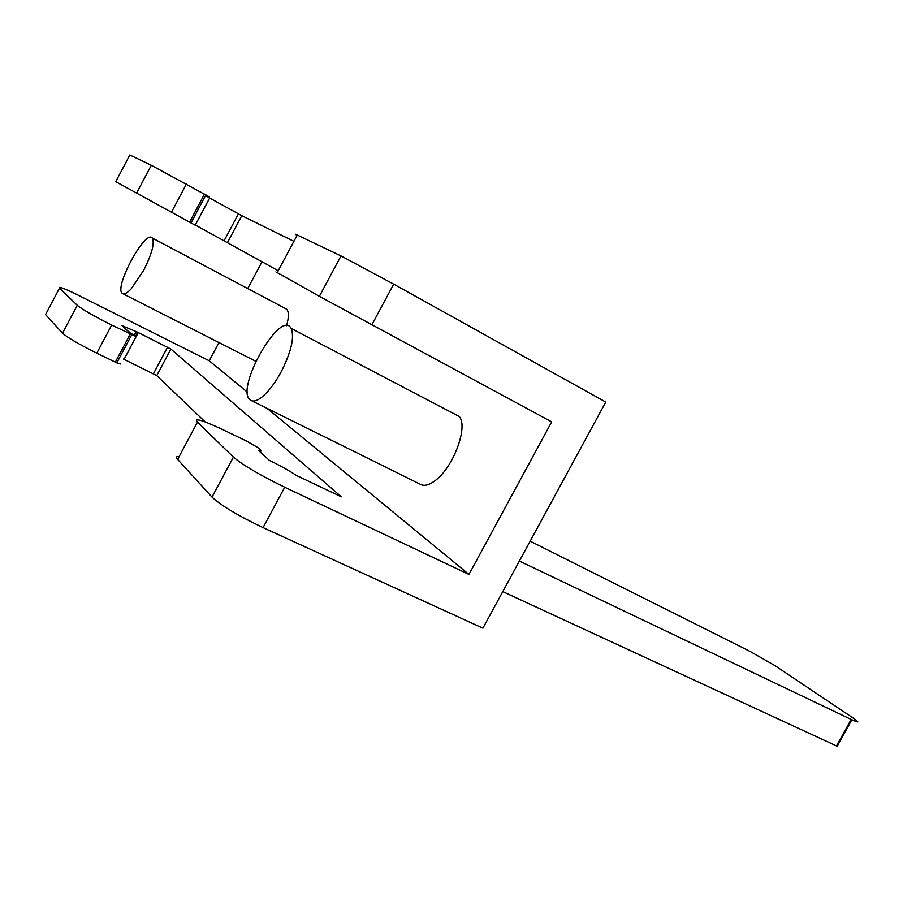 <?xml version="1.0" encoding="UTF-8"?>
<svg xmlns="http://www.w3.org/2000/svg" width="903" height="903" viewBox="0 0 903 903"><rect width="100%" height="100%" fill="white"/><g stroke="black" fill="none" stroke-linecap="round" stroke-linejoin="round"><path stroke-width="1.35" d="M179.099 456.625C176.164 456.263 175.667 457.189 177.62 459.379L212.024 497.101C221.224 505.624 238.245 515.794 263.066 527.623L482.891 628.183L605.766 402.072L393.685 284.129L340.984 255.921L319.38 296.331L551.688 421.882L468.95 574.432L267.13 408.404M247.445 392.207L209.248 360.782L218.955 342.553M247.715 288.565L262.039 261.689M285.043 308.329L286.612 309.165C288.971 311.727 288.949 317.258 286.544 325.757M453.227 413.36L459.255 416.52C468.555 426.837 453.001 468.183 434.851 480.847C428.665 485.374 423.688 486.446 419.906 484.076L251.824 400.819M59.553 288.08L45.556 314.594L62.533 333.196C67.544 337.609 78.967 344.269 96.802 353.163L111.679 325.08C93.889 316.073 82.421 309.481 77.274 305.316L59.553 288.08C58.018 286.172 63.086 287.967 74.757 293.464L209.248 360.782M111.679 325.08L135.574 336.3L128.091 331.209L122.063 325.701L137.674 332.248L170.881 349.055L341.323 496.797L296.342 475.429C289.073 470.587 280.065 465.553 269.297 460.327L258.405 450.36L261.159 450.597L258.044 447.753L246.632 441.115L220.4 428.485C201.471 419.805 193.829 417.705 197.464 422.164L233.414 457.11C242.896 465.124 260.008 475.17 284.727 487.248L468.95 574.432M45.556 314.594L46.064 313.646M502.768 591.6L837.171 746.228L851.845 719.747C859.216 723.089 859.758 722.581 853.47 718.235L774.785 665.511L750.043 651.413L530.174 541.179M123.451 359.044L156.761 375.614L205.229 421.972M96.802 353.163L116.803 362.871L120.855 364.044M129.75 155.135L115.731 181.684L194.664 224.915M277.3 272.48C274.839 271.205 274.817 271.239 277.232 272.604L319.38 296.331M194.743 224.678L278.226 270.731M129.829 155L151.309 165.26L136.455 193.355M209.496 196.978L151.309 165.26M207.634 196.877L205.523 195.612M293.915 241.327L241.778 215.693L209.056 197.701M340.984 255.921L297.268 235.028C294.762 233.843 294.694 233.979 297.053 235.446M519.372 561.045L851.845 719.747M131.149 288.892L143.645 270.392C151.918 253.833 154.808 243.042 152.302 238.031C145.417 228.786 113.451 288.125 122.402 293.486C124.174 294.717 127.086 293.182 131.149 288.892M263.766 395.514C269.85 389.893 275.686 381.958 281.251 371.697C291.342 351.549 294.638 337.101 291.15 328.387C280.438 308.205 234.182 389.994 250.436 400.131C253.506 402.185 257.942 400.65 263.766 395.514M233.414 457.11L212.024 497.101M197.464 422.164L177.62 459.379M77.274 305.316L62.533 333.196M297.268 235.028L277.232 272.604M851.179 719.431L836.494 745.923M393.685 284.129L371.81 324.922M284.727 487.248L263.066 527.623M227.567 242.433L241.778 215.693M224.192 240.604L238.403 213.876M195.341 225.005L209.654 198.017M189.574 222.206L204.484 194.089M171.389 212.374L186.368 184.099M124.061 359.338L138.283 332.541M153.454 373.695L167.563 347.147M156.761 375.614L170.881 349.055M260.233 452.031L260.899 450.8M260.335 452.132L261.035 450.834M115.336 362.171L130.134 334.257M134.287 335.126L136.139 331.638M205.907 194.879L191.007 222.973M131.601 334.968L116.803 362.871M126.002 327.62L125.393 328.748M137.674 332.248L135.54 336.266M123.079 293.825L255.741 361.256M152.302 238.031L286.612 309.165M291.15 328.387L459.255 416.52"/></g></svg>
